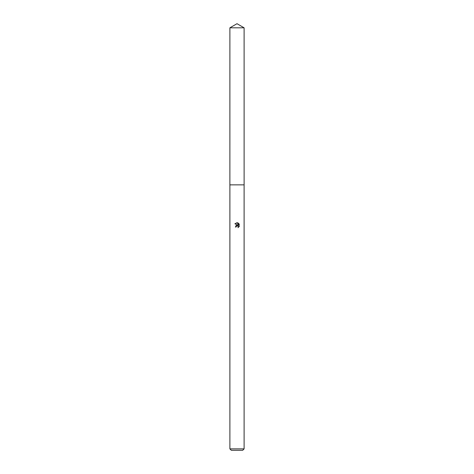 <?xml version="1.0" encoding="UTF-8"?>
<svg xmlns="http://www.w3.org/2000/svg" width="474" height="474" viewBox="0 0 474 474"><rect width="100%" height="100%" fill="white"/><g stroke="black" fill="none" stroke-linecap="round" stroke-linejoin="round"><path stroke-width="0.71" d="M229.89 27.806L244.11 27.806L237 23.7L229.89 27.806L229.884 184.86L244.11 184.86L244.11 448.878L229.89 448.878L231.312 450.3L242.688 450.3L244.11 448.878M236.111 227.016L236.23 226.501L236.111 227.016L235.365 227.016L237 225.15L237.907 225.263L234.885 223.769L237.456 222.78L238.381 225.434L238.381 223.159M237.942 222.928L239.329 224.315L237.942 222.928M239.115 223.9L239.115 226.708M239.329 226.294L237.942 227.68L239.329 226.294M238.185 226.371L238.262 227.52L238.298 226.578L237.344 225.879M237.907 225.263L237.527 225.162M237.006 225.15L235.768 225.849M236.822 225.956L236.23 226.501M237.456 222.78L237.047 222.733M234.891 223.775L237 222.733M229.89 448.878L229.89 184.866L244.116 184.86L244.11 27.806"/></g></svg>
